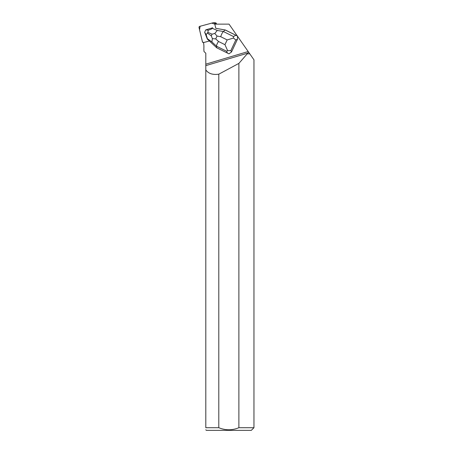 <?xml version="1.0" encoding="UTF-8"?>
<svg xmlns="http://www.w3.org/2000/svg" width="453" height="453" viewBox="0 0 453 453"><rect width="100%" height="100%" fill="white"/><g stroke="black" fill="none" stroke-linecap="round" stroke-linejoin="round"><path stroke-width="0.68" d="M213.816 22.65A1.048 1.008 -83.6 0 0 213.454 22.678L199.773 26.342A1.048 1.008 -83.6 0 0 199.043 27.616L202.446 41.806A1.048 1.008 -83.6 0 0 203.493 42.588L202.446 41.801L199.541 29.711L200.118 26.251L211.778 23.126L214.847 24.139L214.677 23.431A1.048 1.008 -83.6 0 0 213.816 22.65L215.543 22.843A1.048 1.008 96.4 0 1 216.404 23.624L216.528 24.139M225.334 29.994L215.798 28.329L214.79 24.139L229.037 24.139L237.287 35.946L225.334 29.994L215.798 28.324M203.867 49.728L203.912 46.919A18.471 17.752 96.4 0 0 203.488 42.576A1.048 1.008 -83.6 0 0 203.612 42.554L209.405 41.002M203.929 49.796L203.935 51.399L203.912 49.796M205.798 69.921C208.499 73.629 212.825 75.051 218.793 74.184L218.793 427.711L205.798 427.711C205.798 430.446 205.798 430.446 205.798 427.711L205.798 53.267L203.935 51.399M231.494 51.982L228.969 53.816L216.749 47.82L216.511 46.212C216.455 45.226 217.112 43.641 218.482 41.461L224.948 44.683L227.638 50.662L230.837 50.589L231.494 51.982L237.502 39.145L237.468 36.206L249.801 53.856L247.202 53.856L249.733 53.754M205.798 429.795L206.358 430.35L251.319 430.35L253.957 427.711L253.957 59.807L249.801 53.856M253.957 427.711L238.884 427.711L238.884 63.397L247.202 53.856M247.185 53.754L247.689 53.16M205.798 65.634L247.565 53.188L248.584 52.112M238.884 427.711C232.191 430.463 225.492 430.463 218.793 427.711C225.481 430.463 232.174 430.463 238.884 427.711M238.884 63.397L218.793 74.184M227.638 50.662L226.562 51.217L216.511 46.212L211.891 41.925L212.395 38.641L211.291 35.838L212.072 34.168L214.813 33.465L217.259 30.447L223.38 31.517L225.101 29.966L237.264 35.917M216.749 47.82L207.338 39.088L204.665 32.231L205.753 29.904L208.25 30.164C210.475 29.558 211.823 28.935 212.281 28.301L217.259 30.447M237.514 36.036L237.802 36.682M233.437 36.523L233.533 38.052L227.174 39.926L220.707 36.699C221.517 34.218 222.412 32.486 223.38 31.517L233.437 36.523L235.826 35.311M237.502 39.145L235.786 40.017L233.533 38.052M205.758 29.892L212.621 27.786L212.281 28.301M211.891 41.925L207.406 38.726L206.149 34.66L204.665 32.22M207.406 38.726L207.338 39.088M208.25 30.164L207.87 32.35L206.149 34.66M214.813 33.465L217.049 36.064L215.719 38.901L212.395 38.641M216.404 23.624L214.677 23.431M248.182 51.54L205.798 64.173M235.786 40.017L230.837 50.589M227.474 53.16L226.562 51.217M220.707 36.699L217.049 36.064M215.719 38.901L218.482 41.461M224.948 44.683L227.174 39.926M212.072 34.168L207.87 32.35M207.502 33.131L211.291 35.838"/></g></svg>
